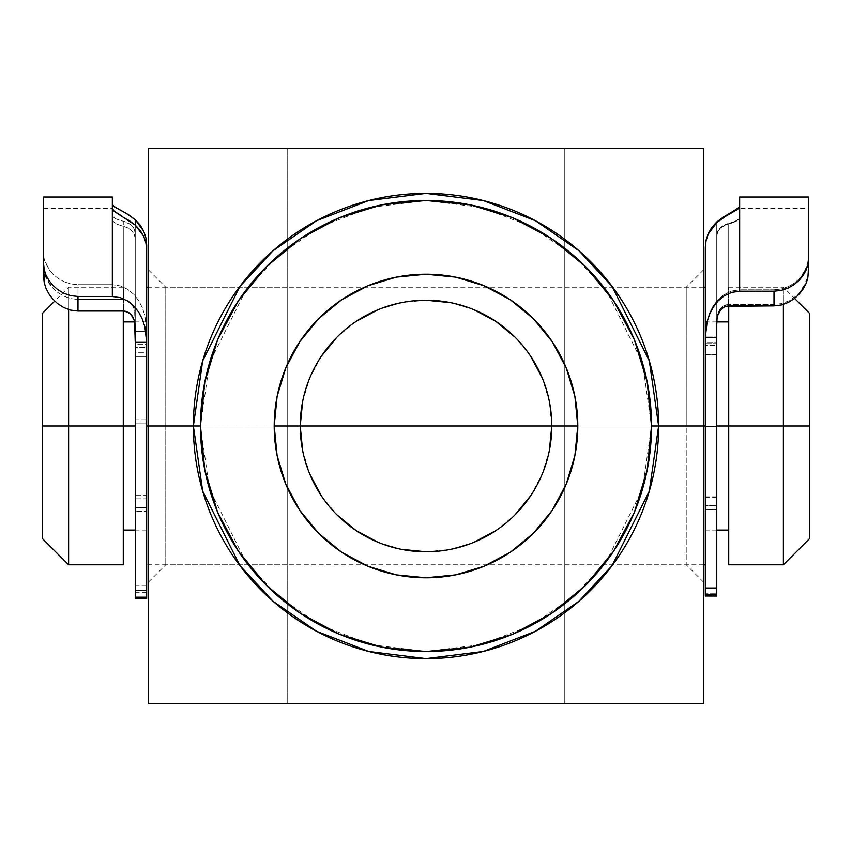 <?xml version="1.0" encoding="UTF-8"?>
<svg xmlns="http://www.w3.org/2000/svg" width="852" height="852" viewBox="0 0 852 852"><rect width="100%" height="100%" fill="white"/><g stroke="black" fill="none" stroke-linecap="round" stroke-linejoin="round"><path stroke-width="0.64" stroke-dasharray="4.26 3.19" d="M200.476 426L209.496 489.144L245.578 561.319L277.709 595.921L319.873 624.995L370.482 644.591L426 651.524L481.518 644.591L532.127 624.995L574.291 595.921L606.422 561.319L642.504 489.144L651.524 426A225.524 225.524 0 0 0 426 200.476A225.524 225.524 0 0 0 200.476 426A225.524 225.524 0 0 0 426 651.524A225.524 225.524 0 0 0 651.524 426L642.504 362.856L606.422 290.681L574.291 256.079L532.127 227.005L481.518 207.409L426 200.476L370.482 207.409L319.873 227.005L277.709 256.079L245.578 290.681L209.496 362.856L200.476 426M165.778 426L165.778 564.791L165.778 426L287.209 426L287.209 564.791L287.209 426L165.778 426L165.778 564.791L165.778 426L287.209 426L287.209 564.791L287.209 287.209L287.209 426L165.778 426L165.778 287.209L165.778 426L148.429 426L148.429 582.14L148.429 269.86L148.429 426L165.778 426L165.778 287.209L165.778 426M703.571 634.303L703.571 148.429L148.429 148.429L148.429 703.571L564.791 703.571L564.791 426L686.222 426L686.222 287.209L686.222 564.791L686.222 426L703.571 426L686.222 426L686.222 564.791L686.222 426L564.791 426L686.222 426L564.791 426L564.791 564.791L564.791 426L703.571 426L703.571 567.986M703.571 283.077L703.571 456.459L703.571 426L551.776 426A125.776 125.776 0 0 0 426 300.223A125.776 125.776 0 0 0 300.223 426A125.776 125.776 0 0 0 426 551.776A125.776 125.776 0 0 0 551.776 426L549.359 401.462L542.202 377.873M564.791 703.571L564.791 148.429L564.791 703.571L287.209 703.571L287.209 148.429L564.791 148.429L564.791 703.571L703.571 703.571L703.571 636.401L703.571 703.571L628.531 703.571M703.571 456.459L703.571 582.14L703.571 456.459M703.571 395.541L703.571 269.86L703.571 395.541M302.63 450.495L309.798 474.127M321.417 495.875L337.062 514.938M377.873 542.202L401.462 549.359M426 551.776L450.538 549.359L474.127 542.202M495.875 530.583L514.938 514.938M530.583 495.875L542.202 474.127L549.359 450.538M530.583 356.125L514.938 337.062M474.127 309.798L450.538 302.641M426 300.223L401.462 302.641L377.873 309.798M356.125 321.417L337.062 337.062M321.417 356.125L309.798 377.873L302.641 401.462M551.776 426L703.571 426L703.571 269.86L703.571 426L686.222 426L686.222 287.209L686.222 426L703.571 426L564.791 426L564.791 287.209L564.791 564.791L564.791 148.429M287.209 148.429L287.209 703.571L287.209 148.429L287.209 703.571L286.229 703.571M634.389 148.429L703.571 148.429L703.571 217.579M148.429 217.143L148.429 148.429L223.362 148.429M148.429 567.262L148.429 284.035M218.091 703.571L148.429 703.358M148.429 703.571L148.429 636.135M286.496 148.429L287.135 148.429M287.209 426L287.209 287.209L287.209 426M564.791 426L564.791 287.209L564.791 426M148.429 426L148.429 269.86L148.429 426L300.223 426L148.429 426M68.618 426L42.6 426L42.6 313.238L42.6 538.762L42.6 426L68.618 426L68.618 287.209L68.618 426L123.274 426L123.274 321.907L123.274 426L68.618 426L68.618 564.791L68.618 426M68.618 309.553L68.618 287.209L68.618 309.553M783.382 426L783.382 287.209L783.382 426L728.726 426L728.726 287.209L728.726 426L705.307 426L716.756 426L705.307 426L705.307 321.907L705.307 426L146.693 426L146.693 287.209L146.693 426L123.274 426L123.274 564.791L123.274 287.209L123.274 530.093L123.274 426L146.693 426L146.693 321.907L146.693 530.093L146.693 426L135.244 426L146.693 426L146.693 287.209L146.693 564.791L146.693 321.907L146.693 530.093L146.693 426L705.307 426L705.307 287.209L705.307 564.791L705.307 287.209L705.307 564.791L705.307 321.907L705.307 530.093L705.307 426L728.726 426L728.726 321.907L728.726 564.791L728.726 321.907L728.726 530.093L728.726 426L783.382 426L783.382 564.791L783.382 426L809.4 426L783.382 426M809.4 313.238L809.4 426L809.4 313.238M123.274 311.044L123.274 287.209L123.274 311.044M123.274 426L123.274 530.093L123.274 426M146.693 426L146.693 564.791L146.693 426M705.307 426L705.307 530.093L705.307 426M809.4 538.762L809.4 426L809.4 538.762M134.925 231.073L133.423 227.548L130.857 224.64L123.796 221.307L123.796 299.478L126.469 299.904L130.92 302.779L134.595 309.745L135.244 331.279L146.693 331.279L146.693 245.025L146.693 592.598L146.693 341.173L135.244 341.173L135.244 590.926L135.244 419.78L146.693 419.78L146.693 590.926L135.244 590.926L135.244 592.598L135.244 352.771L146.693 352.771L146.693 423.071L135.244 423.071L135.244 225.056L135.244 344.581L146.693 344.581L146.693 356.424L135.244 356.424L135.244 347.36L146.693 347.36L146.693 356.424L135.244 356.424L135.244 498.825L146.693 498.825L146.693 356.424L146.693 511.338L135.244 511.338L135.244 507.568L146.693 507.568L146.693 511.338L135.244 511.338L135.244 590.532L146.693 590.532L146.693 511.338L146.693 598.551M146.693 341.173L146.693 287.209L146.693 341.173L135.244 341.173L135.244 352.771L146.693 352.771L146.693 341.173M135.244 423.071L146.693 423.071L146.693 495.129L135.244 495.129L135.244 423.071M112.336 197.004L112.336 284.685L77.99 284.685L77.99 299.478L123.796 299.478L77.99 299.478L70.482 298.573L63.591 296.07L57.638 292.385L52.686 287.923L45.965 277.805L44.24 272.555L43.644 267.326L43.644 208.452L43.644 277.145L43.644 197.004M115.904 218.857L121.027 220.679L115.904 218.857L112.922 216.781L115.904 218.857M43.644 197.121L43.644 254.407L44.24 259.402L48.883 269.37L52.835 274.035L57.808 278.189L63.793 281.597L70.641 283.886L63.793 281.597L57.808 278.189L52.835 274.035L46.019 264.44L44.24 259.402L43.644 254.407L44.24 272.555L48.809 283.013L52.686 287.923L57.638 292.385L63.591 296.07L70.482 298.573L77.99 299.478L77.99 284.685L70.641 283.886L77.99 284.685L112.336 284.685L120.366 285.899L127.715 289.329L133.934 294.494L138.844 300.863L142.444 307.955L144.883 315.549L146.693 331.279L146.693 419.78L135.244 419.78L135.244 331.279L146.693 331.279L144.883 315.549L142.444 307.955L138.844 300.863L133.934 294.494L127.715 289.329L120.366 285.899L112.336 284.685L112.336 204.235L112.336 219.347L112.336 208.335L112.336 219.347L113.625 221.85L117.342 224.278L123.093 226.259L117.342 224.278L113.625 221.85L112.336 219.347L112.336 208.452L112.922 216.781L112.336 215.428L112.336 197.121M135.244 233.693L135.244 314.931L134.595 309.745L132.55 304.888L128.886 301.065L123.796 299.478L123.796 221.307L127.928 222.723L131.698 225.418L134.307 229.22L135.244 233.693L135.244 225.056L135.244 326.241L135.244 238.816L134.318 234.428L131.709 230.658L127.938 227.942L123.796 226.43L123.796 311.044L123.796 226.43L127.938 227.942L131.709 230.658L134.307 234.396L135.244 238.752L135.244 598.551M146.693 344.581L146.693 249.966L146.693 347.36L135.244 347.36L135.244 344.581L146.693 344.581M135.244 507.867L146.693 507.867L146.693 585.324L135.244 585.324L135.244 507.867L146.693 507.867L146.693 495.129L135.244 495.129L135.244 507.867M123.796 221.307L121.027 220.679M128.716 220.21L122.656 216.589M146.693 585.324L135.244 585.324L135.244 592.673L135.244 590.926L146.693 590.926L146.693 592.673L146.693 585.324M135.244 598.573L135.244 590.532L146.693 590.532L146.693 598.573M146.693 498.825L146.693 507.568L135.244 507.568L135.244 498.825L146.693 498.825M705.307 354.347L716.756 354.347L716.756 345.433L705.307 345.433L705.307 354.347L716.756 354.347L716.756 496.801L705.307 496.801L705.307 354.347L705.307 509.443L716.756 509.443L716.756 505.694L705.307 505.694L705.307 509.443L716.756 509.443L716.756 587.699L705.307 587.699L705.307 509.443L705.307 595.314L705.307 426.341L716.756 426.341L716.756 354.773L705.307 354.773L705.307 247.698L705.307 343.036L716.756 343.036L716.756 222.596L716.756 342.632L705.307 342.632L705.307 247.112L705.307 354.347M716.756 595.356L716.756 587.699L705.307 587.699L705.307 595.356L716.756 595.356L716.756 588.317L705.307 588.317L716.756 588.317L716.756 509.847L705.307 509.847L705.307 596.049L705.307 336.114L716.756 336.114L716.756 593.769L705.307 593.769L705.307 336.114L716.756 336.114L717.405 314.686L721.09 307.785L725.553 304.931L728.204 304.515L728.204 223.469L724.062 224.928L720.291 227.633L717.693 231.393L716.756 235.791L716.756 595.314L716.756 222.596M716.756 426.341L705.307 426.341L705.307 497.227L716.756 497.227L716.756 426.341M808.356 272.736L808.356 208.452L808.356 271.586L807.76 276.964L806.013 282.395L799.261 292.779L794.33 297.305L788.345 301.065L781.454 303.61L774.01 304.515L728.204 304.515L774.01 304.515L774.01 289.818L739.664 289.818L731.57 291.043L724.232 294.462L718.044 299.584L713.135 305.921L709.535 312.993L707.107 320.533L705.307 336.114L705.307 247.112L705.307 336.114L707.107 320.533L709.535 312.993L713.135 305.921L718.044 299.584L724.232 294.462L731.57 291.043L739.664 289.818L739.664 197.004L739.664 217.516L739.078 219.049L736.096 221.36L730.973 223.373L736.096 221.36L739.078 219.049L739.664 206.418L739.664 217.516L739.664 208.452L739.664 217.058L738.375 219.294L739.664 217.058L739.664 205.928L739.664 289.818L774.01 289.818L781.422 288.977L774.01 289.818L774.01 304.515L781.454 303.61L788.345 301.065L794.33 297.305L799.261 292.779L803.17 287.72L807.76 276.964L808.356 258.742L807.76 263.886L806.013 269.03L799.229 278.86L794.234 283.141L788.26 286.634L781.422 288.977L788.26 286.634L794.234 283.141L799.229 278.86L803.138 274.099L807.76 263.886L808.356 258.742L808.356 197.004L808.356 271.586L808.356 208.452L739.664 208.452M717.075 233.863L718.577 230.37L721.143 227.463L728.204 224.065L728.204 305.879L728.204 224.065L730.973 223.373M734.658 221.499L738.375 219.294L734.658 221.499L728.907 223.309L734.658 221.499M705.307 595.356L705.307 593.769L716.756 593.769L716.756 221.967M808.356 259.924L808.356 208.452M730.217 213.703L723.38 217.675M739.163 207.302L739.664 205.928M705.307 497.227L716.756 497.227L716.756 509.847L705.307 509.847L705.307 497.227M705.307 496.801L705.307 505.694L716.756 505.694L716.756 496.801L705.307 496.801M705.307 343.036L716.756 343.036L716.756 354.773L705.307 354.773L705.307 343.036M705.307 342.632L705.307 345.433L716.756 345.433L716.756 342.632L705.307 342.632M728.204 224.065L724.072 225.535L720.302 228.24L717.693 232.021L716.756 236.462M728.204 223.469L728.204 304.515L723.135 306.081L719.461 309.883L717.405 314.686L716.756 319.873L716.756 235.855L717.682 231.424L720.291 227.633L724.062 224.928L728.204 223.469M806.035 283.588L807.76 278.157M287.209 564.791L165.778 564.791L148.429 582.14M564.791 564.791L686.222 564.791L703.571 582.14M287.209 287.209L165.778 287.209L148.429 269.86M703.571 269.86L686.222 287.209L564.791 287.209M123.274 287.209L68.618 287.209L54.741 301.086M728.726 287.209L783.382 287.209L794.586 298.424M716.756 321.907L705.307 321.907M703.571 287.209L148.429 287.209M146.693 321.907L134.786 321.907M146.693 530.093L135.244 530.093M703.571 564.791L146.693 564.791M716.756 530.093L705.307 530.093M43.644 208.452L112.336 208.452M146.693 592.673L135.244 592.673"/><path stroke-width="1.28" d="M193.372 426L200.476 426A225.524 225.524 0 0 1 426 200.476A225.524 225.524 0 0 1 651.524 426L658.628 426L649.32 491.135L612.098 565.579L578.955 601.267L535.471 631.257L483.265 651.471L426 658.628L368.735 651.471L316.529 631.257L273.045 601.267L239.902 565.579L202.68 491.135L193.372 426A232.628 232.628 0 0 1 426 193.372A232.628 232.628 0 0 1 658.628 426L703.571 426L703.571 148.429L148.429 148.429L148.429 426L193.372 426L148.429 426L148.429 703.571L703.571 703.571L703.571 426L658.628 426A232.628 232.628 0 0 1 426 658.628A232.628 232.628 0 0 1 193.372 426L202.68 360.865L239.902 286.421L273.045 250.733L316.529 220.743L368.735 200.529L426 193.372L483.265 200.529L535.471 220.743L578.955 250.733L612.098 286.421L649.32 360.865L658.628 426L651.524 426L647.201 382.005L634.367 339.692L613.525 300.703L585.473 266.527L551.297 238.475L512.308 217.633L469.995 204.799L426 200.476L382.005 204.799L339.692 217.633L300.703 238.475L266.527 266.527L238.475 300.703L217.633 339.692L204.799 382.005L200.476 426L204.799 469.995L217.633 512.308L238.475 551.297L266.527 585.473L300.703 613.525L339.692 634.367L382.005 647.201L426 651.524L469.995 647.201L512.308 634.367L551.297 613.525L585.473 585.473L613.525 551.297L634.367 512.308L647.201 469.995L651.524 426A225.524 225.524 0 0 1 426 651.524A225.524 225.524 0 0 1 200.476 426L193.372 426M549.359 450.538L551.776 426A125.776 125.776 0 0 1 426 551.776A125.776 125.776 0 0 1 300.223 426A125.776 125.776 0 0 0 426 551.776A125.776 125.776 0 0 0 551.776 426L577.794 426A151.794 151.794 0 0 1 426 577.794A151.794 151.794 0 0 1 274.206 426L300.223 426L302.641 450.538M628.531 703.571L564.791 703.571M703.571 567.986L703.571 703.571L148.429 703.571L148.429 148.429L703.571 148.429L703.571 634.303M577.794 426L574.887 455.618L566.239 484.096L552.213 510.337L533.341 533.341L510.337 552.213L484.096 566.239L455.618 574.887L426 577.794L396.382 574.887L367.904 566.239L341.663 552.213L318.659 533.341L299.787 510.337L285.761 484.096L277.113 455.618L274.206 426L277.113 396.382L285.761 367.904L299.787 341.663L318.659 318.659L341.663 299.787L367.904 285.761L396.382 277.113L426 274.206L455.618 277.113L484.096 285.761L510.337 299.787L533.341 318.659L552.213 341.663L566.239 367.904L574.887 396.382L577.794 426L551.776 426A125.776 125.776 0 0 0 426 300.223A125.776 125.776 0 0 0 300.223 426A125.776 125.776 0 0 1 426 300.223A125.776 125.776 0 0 1 551.776 426L274.206 426A151.794 151.794 0 0 1 426 274.206A151.794 151.794 0 0 1 577.794 426M309.798 474.127L321.417 495.875M337.062 514.938L356.125 530.583L377.873 542.202M401.42 549.348L426 551.776M474.127 542.202L495.875 530.583M514.938 514.938L530.583 495.875M542.202 377.873L530.583 356.125M514.938 337.062L495.875 321.417L474.127 309.798M450.58 302.652L426 300.223M377.873 309.798L356.125 321.417M337.062 337.062L321.417 356.125M302.641 401.462L300.223 426L551.776 426M703.571 217.579L703.571 283.077M635.017 148.429L564.812 148.429M148.429 284.035L148.429 217.143M148.429 636.135L148.429 567.262M286.229 703.571L218.091 703.571M223.362 148.429L286.496 148.429M123.274 310.607L123.274 564.791L123.274 426L42.6 426L42.6 538.762L42.6 313.238L42.6 426L68.618 426L68.618 309.553L68.618 426L135.244 426L123.274 426L123.274 311.044M783.382 426L809.4 426L809.4 313.238L809.4 538.762L809.4 426L783.382 426L783.382 304.43L783.382 426L728.726 426L783.382 426L783.382 564.791L783.382 426M728.726 305.879L728.726 426L716.756 426L728.726 426L728.726 305.879M146.693 426L148.429 426L146.693 426M703.571 426L705.307 426L703.571 426M68.618 426L68.618 564.791L68.618 426M728.726 564.791L728.726 426L728.726 564.791L783.382 564.791L809.4 538.762M146.693 287.209L146.693 245.025L146.693 287.209L148.429 287.209M43.644 197.121L43.644 264.44L44.24 269.754L45.987 275.079L48.862 280.319L52.771 285.207L57.766 289.627L63.74 293.205L70.578 295.623L77.99 296.485L77.99 311.044L123.796 311.044L77.99 311.044L70.546 310.107L63.655 307.497L57.67 303.653L52.739 298.999L48.83 293.802L45.987 288.327L44.24 282.715L43.644 264.44L44.24 269.754L45.987 275.079L48.862 280.319L52.771 285.207L57.766 289.627L63.74 293.205L70.578 295.623L77.99 296.485L112.336 296.485L112.336 197.004L43.644 197.004L43.644 277.145L44.24 282.715L45.987 288.327L48.83 293.802L52.739 298.999L57.67 303.653L63.655 307.497L70.546 310.107L77.99 311.044L77.99 296.485L112.336 296.485L120.43 297.689L127.768 301.075L133.956 306.156L138.865 312.428L142.465 319.436L144.893 326.902L146.693 342.334L135.244 342.334L135.244 597.188L146.693 597.188L146.693 249.966L145.926 242.969L143.711 236.334L140.09 230.253L135.244 225.056L135.244 219.709L140.122 225.045L143.711 231.19L145.937 237.964L146.693 245.025L145.937 237.964L143.711 231.19L135.244 219.709L135.244 225.056L128.716 220.21M146.693 342.334L135.244 342.334L134.595 321.108L130.91 314.281L126.447 311.449L123.796 311.044L128.865 312.588L132.539 316.348L134.595 321.108L135.244 326.241L135.244 598.573L146.693 598.573L146.693 249.966L145.926 242.969L143.711 236.334L135.244 225.056L114.328 211.466L112.336 208.335L112.336 296.485L120.43 297.689L127.768 301.075L133.956 306.156L138.865 312.428L142.465 319.436L144.893 326.902L146.693 342.334M135.244 598.551L135.244 597.188L146.693 597.188L146.693 598.551M112.336 197.121L112.336 208.335L113.614 210.817L122.656 216.589M113.391 206.056L128.62 214.789L135.244 219.709L125.904 213.149L114.328 206.812L112.336 204.235M739.664 205.928L738.386 208.154L723.284 217.111L716.756 221.967L708.289 233.352L706.074 240.051L705.307 247.112L706.074 240.051L708.289 233.352L711.91 227.218L716.756 221.967L711.878 227.878L708.289 233.98L706.063 240.69L705.307 247.698L705.307 594.515L716.756 594.515L716.756 426.735L705.307 426.735L705.307 596.006L716.756 596.049L716.756 594.515L716.756 596.006M723.38 217.675L716.756 222.596L708.289 233.98L706.063 240.69L705.307 247.698L705.307 337.413L716.756 337.413L705.307 337.413L705.307 426.735L716.756 426.735L716.756 321.204L717.405 316.049L719.45 311.246L723.114 307.444L728.204 305.879L774.01 305.879L725.531 306.294L721.08 309.148L717.405 316.049L716.756 321.204L716.756 594.515L705.307 594.515L705.307 596.049M806.035 283.588L799.314 294.004L794.362 298.605L788.409 302.375L781.518 304.952L774.01 305.879L774.01 291.214L781.359 290.383L774.01 291.214L739.664 291.214L731.634 292.406L724.285 295.804L718.066 300.926L713.156 307.252L709.556 314.281L707.117 321.811L705.744 329.554L705.307 337.413L707.117 321.811L709.556 314.281L713.156 307.252L718.066 300.926L724.285 295.804L731.634 292.406L739.664 291.214L739.664 197.004L739.664 291.214L774.01 291.214L774.01 305.879L781.518 304.952L788.409 302.375L794.362 298.605L799.314 294.004L803.191 288.956L806.035 283.588L807.76 278.157L808.356 272.736L808.356 197.004L808.356 272.736L808.356 259.924L807.76 265.11L808.356 259.924M805.981 270.34L807.76 265.11L803.116 275.43L805.981 270.34M799.165 280.244L803.116 275.43L799.165 280.244L794.192 284.525L799.165 280.244M788.207 288.029L794.192 284.525L788.207 288.029L781.359 290.383L788.207 288.029M738.609 208.474L730.217 213.703M716.756 221.967L739.163 207.302M739.664 206.418L737.672 209.304L726.096 216.014L716.756 222.596M807.76 278.157L808.356 272.736M54.741 301.086L42.6 313.238M794.586 298.424L809.4 313.238M728.726 321.907L716.756 321.907M705.307 287.209L703.571 287.209M134.786 321.907L123.274 321.907M123.274 564.791L68.618 564.791L42.6 538.762M135.244 530.093L123.274 530.093M705.307 564.791L703.571 564.791M728.726 530.093L716.756 530.093M739.664 197.004L808.356 197.004"/></g></svg>
